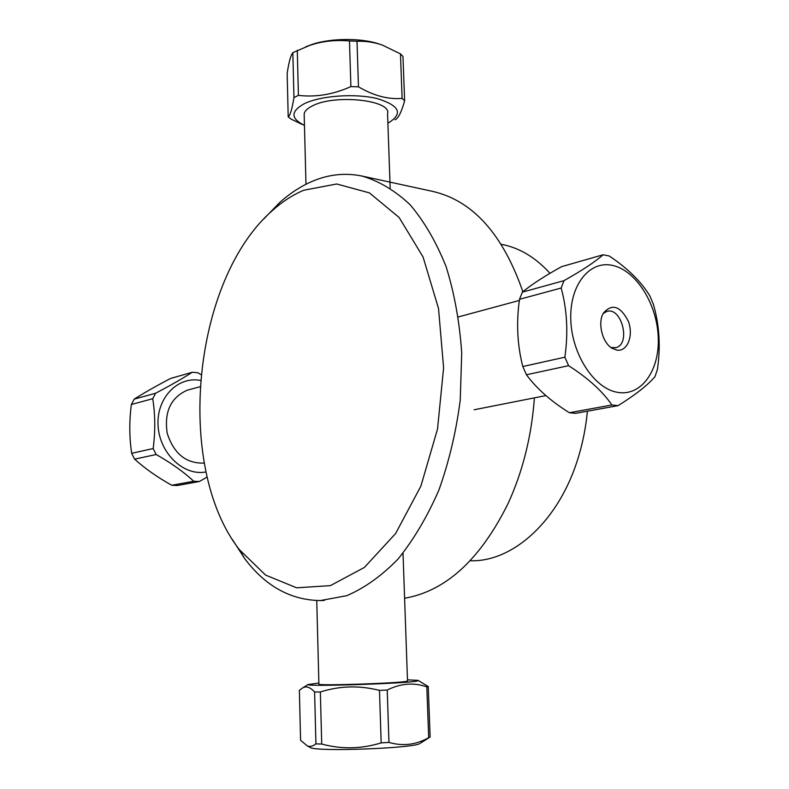 <?xml version="1.0" encoding="UTF-8"?>
<svg xmlns="http://www.w3.org/2000/svg" width="789" height="789" viewBox="0 0 789 789"><rect width="100%" height="100%" fill="white"/><g stroke="black" fill="none" stroke-linecap="round" stroke-linejoin="round"><path stroke-width="1.18" d="M303.824 190.238L336.725 183.985L369.41 192.881L399.155 217.517L423.082 256.997L438.536 308.598L443.605 367.861L437.52 429.068L420.882 486.132L395.575 533.581L364.36 567.459L330.374 585.635L296.605 587.805L265.597 575.092L239.304 549.568C174.32 466.151 192.684 279.474 272.669 210.318C282.521 201.511 292.906 194.814 303.824 190.238M232.291 539.37L244.679 558.592C265.351 586.119 290.559 600.113 320.304 600.567L346.667 595.705C364.449 588.14 381.56 575.931 397.991 559.095C413.653 539.725 427.303 516.687 438.94 489.959C449.069 461.595 456.17 431.613 460.243 400.023L461.713 352.9C459.592 321.951 454.385 293.222 446.11 266.682C436.268 242.055 424.255 221.393 410.073 204.686C395.003 190.563 378.996 181.026 362.052 176.065C345.355 172.633 328.885 174.339 312.641 181.184C301.082 186.086 290.105 193.197 279.701 202.507L263.802 218.947M362.052 176.065L432.737 191.402C472.779 200.653 502.83 234.086 522.88 291.723M534.409 397.863C531.589 436.08 522.841 471.24 508.165 503.362C480.323 559.5 445.805 591.129 404.599 598.249M321.251 600.547L324.387 600.419M501.34 244.324L501.932 244.442C519.596 247.874 535.613 257.51 549.992 273.319M587.391 411.197C585.902 427.046 582.893 442.392 578.357 457.245C559.381 520.622 513.185 561.936 470.816 560.762L470.224 560.752M200.978 374.647L197.901 372.793L192.329 372.24C182.742 378.414 170.503 385.407 155.611 393.228L152.741 398.711C155.265 414.639 155.413 431.248 153.174 448.537L156.163 454.503C171.312 463.084 183.837 472.009 193.739 481.26L171.755 485.265L177.338 485.501L199.38 481.507L207.172 477.029M171.755 485.265C157.258 477.158 144.88 468.449 134.613 459.149L131.674 453.31C129.297 437.51 129.199 421.247 131.368 404.501L134.219 399.126C144.318 392.735 156.449 385.841 170.621 378.444L192.329 372.24M206.037 472.059L201.52 472.463C179.862 473.242 158.737 450.371 158.017 424.492C156.952 398.613 176.332 377.684 197.881 380.042L200.465 380.387M193.739 481.26L199.38 481.507M189.804 389.5L187.249 390.19C170.74 397.567 164.063 411.917 167.199 433.24C173.817 453.754 186.174 463.705 204.243 463.084M155.611 393.228L134.219 399.126M131.368 404.501L152.741 398.711M153.174 448.537L131.674 453.31M134.613 459.149L156.163 454.503M395.033 119.78C398.287 118.449 401.483 112.117 404.619 100.805L402.972 56.453L400.467 53.869L402.104 98.408C388.089 99.562 373.532 95.696 358.462 86.81L350.898 86.583C333.313 94.502 315.817 97.432 298.41 95.361L293.952 97.58C292.078 109.089 290.165 115.529 288.202 116.92L291.161 119.159L302.394 124.475M404.619 100.805L402.104 98.408M288.202 116.92L287.157 73.495C288.863 62.035 290.756 55.082 292.837 52.656L309.505 45.476C321.804 41.225 335.128 39.716 349.478 40.959L357.003 41.235C366.293 41.048 374.824 42.359 382.576 45.18L400.467 53.869M382.576 45.18L380.219 44.371C362.762 37.941 331.962 37.862 312.513 44.253L305.659 46.827M304.455 125.333L304.179 125.214C290.628 118.528 290.599 111.397 304.09 103.803C320.433 95.637 355.306 93.141 377.398 98.645C399.944 105.677 403.445 113.863 387.892 123.202M390.17 187.96L387.557 113.655C391.985 100.154 334.812 93.901 312.424 105.874C307.444 108.33 304.692 110.993 304.159 113.863L304.209 115.805M358.462 86.81L357.003 41.235M349.478 40.959L350.898 86.583M298.41 95.361L297.275 50.279M292.837 52.656L293.952 97.58M526.441 374.755L568.583 365.682C588.091 378.138 602.52 391.236 611.879 404.984L569.402 412.736C550.939 401.236 536.628 388.582 526.441 374.755L522.791 366.53C517.288 345.04 516.193 322.632 519.507 299.307L522.377 292.137C531.431 284.632 544.499 276.14 561.561 266.662L603.121 254.778C595.133 261.84 582.095 270.459 564.007 280.657L561.176 288.015C567.094 309.742 568.327 332.8 564.875 357.19L568.583 365.682M564.875 357.19L522.791 366.53M611.978 265.301C635.638 269.808 656.902 303.39 658.233 336.923C659.929 370.514 641.003 397.163 616.89 392.232C593.762 388.001 571.739 353.965 570.782 319.663C569.51 285.293 589.255 260.498 611.978 265.301M611.879 404.984L618.083 405.635C635.5 394.776 647.808 385.101 655.008 376.609L657.444 369.36C660.758 346.391 659.377 324.624 653.292 304.061L649.909 296.043C641.329 281.742 627.778 268.398 609.256 256.001L603.121 254.778M617.008 350.148L612.294 348.403C602.49 342.988 597.421 323.293 603.269 313.292C611.948 303.183 620.302 305.836 628.33 321.251C633.784 335.443 627.492 351.835 617.008 350.148M610.962 347.495L615.844 347.653C631.308 344.251 621.515 306.073 606.563 311.537L603.092 313.627M618.083 405.635L575.585 413.337L569.402 412.736M519.507 299.307L561.176 288.015M564.007 280.657L522.377 292.137M314.614 691.973L315.925 743.859C312.809 746.305 309.939 746.996 307.335 745.93L300.57 740.289L299.376 690.326L302.877 687.781C306.359 685.868 310.274 687.258 314.614 691.973L320.354 691.983C339.743 685.809 359.449 685.276 379.479 690.395L387.231 690.02C400.625 683.363 413.821 682.317 426.81 686.874L428.24 686.519L418.397 680.591M428.24 686.519L430.133 737.074L428.693 737.685C416.05 744.855 402.804 746.433 388.957 742.419L381.166 742.883C361.352 748.988 341.529 749.382 321.715 744.057L315.925 743.859M321.715 744.057L320.354 691.983M309.604 747.153L310.688 747.735C319.22 751.809 412.272 748.297 419.669 743.652M407.469 679.842L417.963 680.355L417.401 680.976C408.771 683.461 304.653 686.854 307.976 684.546L318.874 683.018M318.904 684.024L318.904 684.221C319.456 685.907 399.698 683.215 406.739 681.272L407.509 680.848L403.011 553.158M379.479 690.395L381.166 742.883M388.957 742.419L387.231 690.02M426.81 686.874L428.693 737.685M239.304 549.568L244.679 558.592M272.669 210.318L279.701 202.507M321.251 600.557L320.304 600.567M187.249 390.19L200.012 386.738M312.513 44.253L309.505 45.476M304.179 125.214L299.761 123.37M304.159 113.863L305.984 184.271M519.359 300.441L458.399 316.912M545.939 395.585L474.12 409.777M615.045 347.821L615.844 347.653M420.527 743.12L428.752 737.893M310.688 747.735L307.335 745.93M307.976 684.546L302.877 687.781M318.904 684.221L316.744 600.557"/></g></svg>
